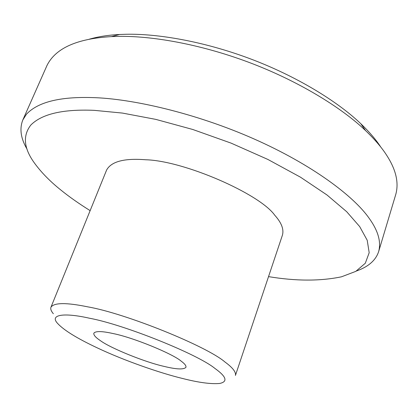 <?xml version="1.0" encoding="UTF-8"?>
<svg xmlns="http://www.w3.org/2000/svg" width="418" height="418" viewBox="0 0 418 418"><rect width="100%" height="100%" fill="white"/><g stroke="black" fill="none" stroke-linecap="round" stroke-linejoin="round"><path stroke-width="0.63" d="M378.656 251.552L395.789 194.375C398.876 183.189 396.238 170.795 387.873 157.184L386.755 155.407C381.9 147.758 374.852 139.497 365.604 130.63C341.015 107.086 297.109 80.324 248.057 62.042C198.978 43.749 150.762 35.729 118.221 36.392L111.444 36.612C77.074 38.587 55.61 48.174 47.041 65.365L22.838 119.935L26.501 114.166C37.839 102.102 59.816 96.574 92.42 97.587C131.325 98.543 195.175 112.912 253.893 138.88C312.627 164.838 354.025 196.512 369.146 218.28C378.133 230.752 381.3 241.844 378.656 251.552C375.808 260.299 368.399 266.783 356.429 271.005M89.149 39.24C98.199 36.632 108.356 35.049 119.616 34.485L126.09 34.266C157.163 33.586 202.871 41.142 249.306 58.442C295.709 75.742 337.3 101.156 360.786 123.697C369.475 132.051 376.153 139.863 380.824 147.131M268.534 276.627C295.881 281.168 320.198 281.225 341.48 276.81L355.786 271.371L365.29 263.256L369.188 252.723L367.213 240.266L359.684 226.587L346.694 211.717L327.033 195.007L300.5 177.195L267.896 159.451L231.102 143.128L192.782 129.486L155.773 119.376L122.427 113.074L94.212 110.342C63.05 109.025 41.941 113.915 30.875 124.998C22.515 135.704 23.769 148.468 34.631 163.302C41.476 172.629 50.228 181.548 60.892 190.054C69.137 196.753 78.887 203.613 90.136 210.635M27.06 149.163C20.759 138.462 19.353 128.718 22.838 119.935M89.541 318.239C63.964 312.429 49.157 314.55 57.684 323.516C64.038 330.351 77.283 338.491 97.42 347.943C123.728 360.431 160.136 373.122 182.979 378.588C198.89 382.616 211.137 384.236 219.711 383.452C228.05 381.686 226.436 376.665 214.868 368.383C197.745 354.255 124.104 324.598 89.541 318.239M87.785 306.859C125.63 313.385 206.717 346.209 224.905 361.957C232.674 367.636 236.186 372.13 235.428 375.437L282.443 235.099C284.036 229.315 281.486 222.705 274.783 215.265C259.672 193.748 183.633 160.658 145.616 159.76C124.266 158.072 111.261 161.505 106.6 170.053L50.965 307.204C54.084 302.569 66.358 302.454 87.785 306.859M53.352 313.73C51.127 311.123 50.327 308.949 50.965 307.204M181.234 361.194C172.78 353.774 133.023 337.457 113.325 333.601C102.023 331.066 95.529 330.936 93.841 333.214C93.475 335.048 95.68 337.54 100.451 340.691C110.697 348.257 145.276 362.26 164.091 366.393C176.537 369.434 183.821 369.731 185.947 367.286C186.313 365.802 184.74 363.77 181.234 361.194M111.444 36.612L119.616 34.485M365.604 130.63L360.786 123.697"/></g></svg>
